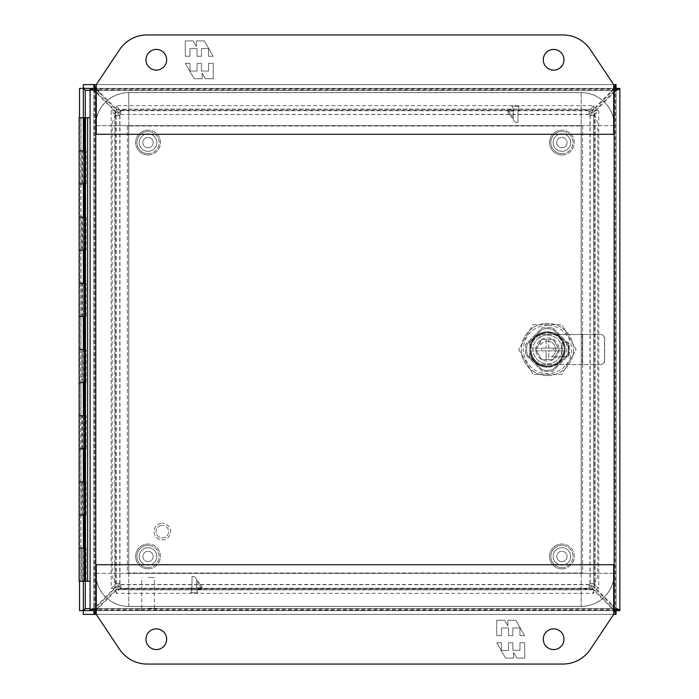 <?xml version="1.0" encoding="UTF-8"?>
<svg xmlns="http://www.w3.org/2000/svg" width="699" height="699" viewBox="0 0 699 699"><rect width="100%" height="100%" fill="white"/><g stroke="black" fill="none" stroke-linecap="round" stroke-linejoin="round"><path stroke-width="0.52" stroke-dasharray="3.5 2.62" d="M581.184 606.435L128.765 606.435A33.106 33.106 0 0 1 95.649 573.329L95.649 125.671A33.106 33.106 0 0 1 128.765 92.565L581.184 92.565A33.106 33.106 0 0 1 614.299 125.671L614.299 573.329A33.106 33.106 0 0 1 581.184 606.435L581.184 125.671L128.765 125.671L128.765 589.886L581.184 589.886L581.184 606.374A33.045 33.045 0 0 0 614.229 573.329L614.229 125.671A33.045 33.045 0 0 0 581.184 92.626L128.765 92.626A33.045 33.045 0 0 0 95.719 125.671L95.719 573.329A33.045 33.045 0 0 0 128.765 606.374L581.184 606.374A33.045 33.045 0 0 0 614.229 573.329L614.229 125.671A33.045 33.045 0 0 0 581.184 92.626L128.765 92.626A33.045 33.045 0 0 0 95.719 125.671L95.719 573.329A33.045 33.045 0 0 0 128.765 606.374L581.184 606.374M95.649 573.329L614.299 573.329M581.184 125.61L581.253 573.329L128.765 573.39L128.695 125.671L581.253 125.671L581.253 573.329L128.765 573.39L128.695 125.671L581.184 125.61L581.184 109.114L128.765 109.114L128.765 92.626M614.229 573.329L597.741 573.329A16.558 16.558 0 0 1 581.184 589.886L581.184 573.39M128.765 606.374L128.765 589.886A16.558 16.558 0 0 1 112.207 573.329L95.719 573.329M95.719 125.671L112.207 125.671L112.207 573.329L128.695 573.329M128.695 125.671L112.207 125.671A16.558 16.558 0 0 1 128.765 109.114L128.765 125.61M581.184 92.626L581.184 109.114A16.558 16.558 0 0 1 597.741 125.671L614.229 125.671M581.253 573.329L597.741 573.329L597.741 125.671L581.253 125.671M613.67 84.614L96.279 84.614L96.279 134.278L613.67 134.278L613.67 84.614L590.384 49.69A33.106 33.106 0 0 0 562.835 34.95L147.113 34.95A33.106 33.106 0 0 0 119.564 49.69L96.279 84.614L613.67 84.614M96.279 614.386L613.67 614.386L613.67 564.722L96.279 564.722L96.279 614.386L119.564 649.31A33.106 33.106 0 0 0 147.113 664.05L562.835 664.05A33.106 33.106 0 0 0 590.384 649.31L613.67 614.386L96.279 614.386M619.856 89.481L616.081 89.481L614.657 91.324L619.856 89.481L619.856 609.519L614.657 607.676L616.081 609.519L619.856 609.519M94.959 84.614L94.959 88.389L96.794 89.813L94.959 84.614L614.989 84.614L613.154 89.813L614.989 88.389L614.989 84.614M83.932 117.991L83.932 150.844L85.767 150.835L83.312 150.835L83.312 117.729L83.312 581.28L85.767 581.28L85.767 117.72L85.767 581.28L84.719 581.28L90.092 581.28L90.092 117.72L90.092 581.28L90.092 117.72L84.841 117.729L84.841 150.844L79.144 150.844L81.993 150.835L81.993 183.942L79.144 183.942M614.989 614.386L94.959 614.386L96.794 610.166L613.154 610.166L614.989 614.386L614.989 610.611L616.072 610.611L616.081 609.519L616.081 88.397L619.856 88.397M619.856 610.603L616.081 610.603L616.072 614.386M616.072 84.614L616.072 88.389L93.876 88.389L93.876 84.614M90.092 88.397L93.867 88.397L93.867 89.481L90.092 89.481L95.291 91.324L95.291 607.676L93.867 609.519L93.867 610.603L90.092 610.603M94.313 607.676L90.092 609.519L93.867 609.519L93.867 89.481L95.291 91.324A18.611 17.973 90 0 1 98.105 93.622L115.754 111.272L114.776 111.272L97.126 93.622A18.611 17.973 90 0 0 94.313 91.324L94.313 607.676A18.611 17.973 90 0 0 97.126 605.378L114.776 587.728L115.754 587.728L98.105 605.378A18.611 17.973 90 0 1 95.291 607.676L94.313 607.676M93.876 614.386L93.876 610.611L94.959 610.611L94.959 614.386M616.081 610.603L616.081 88.397L93.876 88.389L93.867 610.603L616.072 610.611M612.822 605.378A18.611 17.973 -90 0 0 615.636 607.676L615.636 91.324A18.611 17.973 -90 0 0 612.822 93.622L595.164 111.272L593.748 115.352L593.809 583.875L589.973 583.648L594.194 587.728L595.164 587.728L612.822 605.378L611.843 605.378L594.194 587.728L594.194 111.272L611.843 93.622A18.611 17.973 90 0 1 614.657 91.324L614.657 607.676A18.611 17.973 90 0 1 611.843 605.378M610.856 91.648A18.611 17.973 180 0 0 613.154 88.834L96.794 88.834A18.611 17.973 180 0 0 99.092 91.648L116.75 109.306L120.822 110.73L120.822 114.505L116.121 109.359L116.121 105.715L593.827 105.715L589.126 110.73L589.126 114.505L610.856 92.626L610.856 91.648L593.198 109.306L593.198 110.285L116.75 110.285L116.75 109.306L593.198 109.306L589.126 110.73L589.126 114.505L593.827 109.359L116.121 109.359M96.794 609.187L96.794 610.166A18.611 17.973 0 0 1 99.092 607.352L116.75 589.694L116.75 588.715L99.092 606.374A18.611 17.973 0 0 0 96.794 609.187L613.154 609.187L614.989 610.611L94.959 610.611L96.794 609.187M116.121 593.285L116.121 589.641L120.822 584.495L116.75 588.715L593.198 588.715L589.126 584.495L589.126 588.27L593.827 593.285L116.121 593.285L120.604 588.34L120.822 584.495L120.822 588.27L116.75 589.694L593.198 589.694L610.856 607.352A18.611 17.973 0 0 1 613.154 610.166L613.154 609.187A18.611 17.973 0 0 0 610.856 606.374L593.198 588.715L593.198 589.694L589.126 588.27L120.805 588.27M593.748 115.352L589.973 115.352L594.194 111.272L595.164 111.272L595.164 587.728L593.748 583.648L598.763 588.348L598.763 110.652L593.748 115.352L593.809 583.875M99.092 91.648L99.092 92.626A18.611 17.973 0 0 1 96.794 89.813L613.154 89.813A18.611 17.973 0 0 1 610.856 92.626M99.092 92.626L120.822 114.505L589.344 114.313M111.185 110.652L114.828 110.652L114.828 588.348L119.975 583.648L116.139 583.875L111.185 588.348L111.185 110.652L116.2 115.352L114.776 111.272L114.776 587.728L116.2 583.648L116.139 115.125L119.975 115.352L115.754 111.272L115.754 587.728L119.975 583.648L116.2 583.648M593.748 583.648L590.166 583.875L595.12 588.348L598.763 588.348M120.604 114.313L120.604 110.66L116.121 105.715M116.2 115.352L119.975 115.352L114.828 110.652M116.121 589.641L593.827 589.641L589.126 584.495L589.126 588.27M595.12 588.348L595.12 110.652L589.973 115.352L593.809 115.125M595.12 110.652L598.763 110.652M593.827 105.715L593.827 109.359M114.828 588.348L111.185 588.348M593.827 589.641L593.827 593.285M148.031 608.296L156.314 608.296L148.031 608.296M148.031 577.496L154.322 577.496L148.031 577.496M148.031 610.611L156.314 610.611L148.031 610.611M148.031 154.977A12.416 12.416 0 0 0 160.447 142.561A12.416 12.416 0 0 0 148.031 130.145A12.416 12.416 0 0 1 160.447 142.561A12.416 12.416 0 0 1 148.031 154.977A12.416 12.416 0 0 1 135.615 142.561A12.416 12.416 0 0 1 148.031 130.145A12.416 12.416 0 0 0 135.615 142.561A12.416 12.416 0 0 0 148.031 154.977M148.031 153.649A11.088 11.088 0 0 0 159.127 142.561A11.088 11.088 0 0 0 148.031 131.464A11.088 11.088 0 0 1 159.127 142.561A11.088 11.088 0 0 1 148.031 153.649A11.088 11.088 0 0 1 136.943 142.561A11.088 11.088 0 0 1 148.031 131.464A11.088 11.088 0 0 0 136.943 142.561A11.088 11.088 0 0 0 148.031 153.649M148.031 147.734A5.173 5.173 0 0 1 142.858 142.561A5.173 5.173 0 0 1 148.031 137.388A5.173 5.173 0 0 1 153.203 142.561A5.173 5.173 0 0 1 148.031 147.734A5.173 5.173 0 0 1 142.858 142.561A5.173 5.173 0 0 1 148.031 137.388A5.173 5.173 0 0 1 153.203 142.561A5.173 5.173 0 0 1 148.031 147.734M145.96 639.218A10.345 10.345 0 0 0 156.314 649.563A10.345 10.345 0 0 0 166.659 639.218A10.345 10.345 0 0 0 156.314 628.873A10.345 10.345 0 0 0 145.96 639.218M543.289 639.218A10.345 10.345 0 0 0 553.634 649.563A10.345 10.345 0 0 0 563.988 639.218A10.345 10.345 0 0 0 553.634 628.873A10.345 10.345 0 0 0 543.289 639.218M197.572 582.547L197.572 580.764L201.932 586.714C202.658 589.047 201.207 589.816 197.572 589.021L197.572 587.815L201.373 587.815L197.572 582.547L201.373 587.815L197.572 587.815L197.572 589.021C201.207 589.816 202.658 589.047 201.932 586.714L197.572 580.764L197.572 582.547M524.669 642.731L524.669 658.091L516.788 658.091L513.538 652.464L513.538 658.091L505.595 658.091L496.718 642.731L501.419 642.731L501.419 650.411L508.505 650.411L508.505 642.731L512.874 642.731L512.874 650.411L519.96 650.411L519.96 642.731L524.669 642.731L519.96 642.731L519.96 650.411L512.874 650.411L512.874 642.731L508.505 642.731L508.505 650.411L501.419 650.411L501.419 642.731L496.718 642.731L505.595 658.091L513.538 658.091L513.538 652.464L516.788 658.091L524.669 658.091L524.669 642.731M496.718 635.644L496.718 620.275L504.599 620.275L507.841 625.911L507.841 620.275L515.792 620.275L524.669 635.644L519.96 635.644L519.96 627.955L512.874 627.955L512.874 635.644L508.505 635.644L508.505 627.955L501.419 627.955L501.419 635.644L496.718 635.644L501.419 635.644L501.419 627.955L508.505 627.955L508.505 635.644L512.874 635.644L512.874 627.955L519.96 627.955L519.96 635.644L524.669 635.644L515.792 620.275L507.841 620.275L507.841 625.911L504.599 620.275L496.718 620.275L496.718 635.644M192.05 576.457C194.173 576.133 195.694 577.129 196.611 579.454L196.611 590.096C196.768 591.546 199.547 593.032 196.096 592.866L190.801 592.708L191.98 589.021C189.455 588.61 189.455 588.209 191.98 587.815L192.05 576.457L191.98 587.815C189.455 588.209 189.455 588.61 191.98 589.021L190.801 592.708L196.096 592.866C199.547 593.032 196.768 591.546 196.611 590.096L196.611 579.454C195.694 577.129 194.173 576.133 192.05 576.457M563.988 59.782A10.345 10.345 0 0 0 553.634 49.437A10.345 10.345 0 0 0 543.289 59.782A10.345 10.345 0 0 0 553.634 70.127A10.345 10.345 0 0 0 563.988 59.782M166.659 59.782A10.345 10.345 0 0 0 156.314 49.437A10.345 10.345 0 0 0 145.96 59.782A10.345 10.345 0 0 0 156.314 70.127A10.345 10.345 0 0 0 166.659 59.782M512.376 116.453L512.376 118.236L508.016 112.286C507.291 109.953 508.741 109.184 512.376 109.979L512.376 111.185L508.575 111.185L512.376 116.453L508.575 111.185L512.376 111.185L512.376 109.979C508.741 109.184 507.291 109.953 508.016 112.286L512.376 118.236L512.376 116.453M185.279 56.27L185.279 40.909L193.16 40.909L196.41 46.536L196.41 40.909L204.353 40.909L213.23 56.27L208.529 56.27L208.529 48.589L201.443 48.589L201.443 56.27L197.066 56.27L197.066 48.589L189.988 48.589L189.988 56.27L185.279 56.27L189.988 56.27L189.988 48.589L197.066 48.589L197.066 56.27L201.443 56.27L201.443 48.589L208.529 48.589L208.529 56.27L213.23 56.27L204.353 40.909L196.41 40.909L196.41 46.536L193.16 40.909L185.279 40.909L185.279 56.27M213.23 63.356L213.23 78.725L205.349 78.725L202.098 73.089L202.098 78.725L194.156 78.725L185.279 63.356L189.988 63.356L189.988 71.045L197.066 71.045L197.066 63.356L201.443 63.356L201.443 71.045L208.529 71.045L208.529 63.356L213.23 63.356L208.529 63.356L208.529 71.045L201.443 71.045L201.443 63.356L197.066 63.356L197.066 71.045L189.988 71.045L189.988 63.356L185.279 63.356L194.156 78.725L202.098 78.725L202.098 73.089L205.349 78.725L213.23 78.725L213.23 63.356M517.898 122.543C515.775 122.867 514.254 121.871 513.337 119.546L513.337 108.904C513.18 107.454 510.401 105.968 513.852 106.134L519.147 106.292L517.968 109.979C520.493 110.39 520.493 110.791 517.968 111.185L517.898 122.543L517.968 111.185C520.493 110.791 520.493 110.39 517.968 109.979L519.147 106.292L513.852 106.134C510.401 105.968 513.18 107.454 513.337 108.904L513.337 119.546C514.254 121.871 515.775 122.867 517.898 122.543M148.031 133.789A8.772 8.772 0 0 0 139.258 142.561A8.772 8.772 0 0 0 148.031 151.333A8.772 8.772 0 0 1 139.258 142.561A8.772 8.772 0 0 1 148.031 133.789A8.772 8.772 0 0 1 156.803 142.561A8.772 8.772 0 0 1 148.031 151.333A8.772 8.772 0 0 0 156.803 142.561A8.772 8.772 0 0 0 148.031 133.789M148.031 547.666A8.772 8.772 0 0 0 139.258 556.439A8.772 8.772 0 0 0 148.031 565.211A8.772 8.772 0 0 1 139.258 556.439A8.772 8.772 0 0 1 148.031 547.666A8.772 8.772 0 0 1 156.803 556.439A8.772 8.772 0 0 1 148.031 565.211A8.772 8.772 0 0 0 156.803 556.439A8.772 8.772 0 0 0 148.031 547.666M561.917 133.789A8.772 8.772 0 0 0 553.136 142.561A8.772 8.772 0 0 0 561.917 151.333A8.772 8.772 0 0 1 553.136 142.561A8.772 8.772 0 0 1 561.917 133.789A8.772 8.772 0 0 1 570.69 142.561A8.772 8.772 0 0 1 561.917 151.333A8.772 8.772 0 0 0 570.69 142.561A8.772 8.772 0 0 0 561.917 133.789M561.917 547.666A8.772 8.772 0 0 0 553.136 556.439A8.772 8.772 0 0 0 561.917 565.211A8.772 8.772 0 0 1 553.136 556.439A8.772 8.772 0 0 1 561.917 547.666A8.772 8.772 0 0 1 570.69 556.439A8.772 8.772 0 0 1 561.917 565.211A8.772 8.772 0 0 0 570.69 556.439A8.772 8.772 0 0 0 561.917 547.666M582.608 126.003L582.608 572.997L127.34 572.997L127.34 126.003L582.608 126.003L582.608 572.997L127.34 572.997L127.34 126.003L582.608 126.003M84.719 117.729L83.312 117.72L83.312 581.28L84.107 581.28L79.144 581.28M84.719 183.942L81.993 183.942M83.338 217.057L83.024 183.951L80.804 183.951L83.932 183.951L83.932 217.057L85.767 217.057L83.312 217.057L83.312 150.835L84.107 150.835L80.796 150.835L82.403 150.835L82.403 183.942M84.719 217.057L79.144 217.057L81.993 217.057L81.993 250.163L79.144 250.163L84.841 250.172L84.841 283.278L79.144 283.278L81.993 283.278L81.993 316.394L79.144 316.394L84.841 316.394L84.841 349.5L79.144 349.5L81.993 349.5L81.993 382.615L79.144 382.615L84.841 382.615L84.841 415.722L79.144 415.722L81.993 415.722L81.993 448.837L79.144 448.837L84.841 448.837L84.841 481.943L79.144 481.943L81.993 481.943L81.993 515.058L79.144 515.058L84.841 515.058L84.841 548.165L79.144 548.165L81.993 548.165L81.993 581.28M86.099 217.057L86.099 250.172L81.993 250.163M83.338 283.278L83.024 250.172L80.804 250.172L83.932 250.172L83.932 283.278L85.767 283.278L83.312 283.278L83.312 217.057L84.107 217.057L80.796 217.057L82.403 217.057L82.403 250.163M84.719 283.278L86.099 283.278L86.099 316.394L81.993 316.394M83.338 349.5L83.024 316.394L80.804 316.394L83.932 316.394L83.932 349.5L85.767 349.5L83.312 349.5L83.312 283.278L84.107 283.278L80.796 283.278L82.403 283.278L82.403 316.394M84.719 349.5L86.099 349.5L86.099 382.615L81.993 382.615M83.338 415.722L83.024 382.615L80.804 382.615L83.932 382.615L83.932 415.722L85.767 415.722L83.312 415.722L83.312 349.5L84.107 349.5L80.796 349.5L82.403 349.5L82.403 382.615M84.719 415.722L86.099 415.722L86.099 448.837L81.993 448.837M83.338 481.943L83.024 448.837L80.804 448.837L83.932 448.837L83.932 481.943L85.767 481.943L83.312 481.943L83.312 415.722L84.107 415.722L80.796 415.722L82.403 415.722L82.403 448.837M83.338 548.165L83.024 515.058L80.804 515.058L85.767 515.058L81.993 515.058M83.024 481.943L80.804 481.943L83.932 481.943L83.932 548.165L85.767 548.165L83.312 548.165L83.312 481.943L84.107 481.943L80.796 481.943L82.403 481.943L82.403 515.058M84.107 581.28L84.107 548.165L83.312 548.165L83.312 581.28M81.993 548.165L82.403 581.28M84.107 548.165L82.403 548.165M84.107 515.058L84.107 481.943M84.107 448.837L84.107 415.722M84.107 382.615L84.107 349.5M84.107 316.394L84.107 283.278M84.107 250.163L84.107 217.057M84.107 183.942L84.107 150.835M162.317 537.898A6.291 6.291 0 0 0 168.608 531.607A6.291 6.291 0 0 0 162.317 525.316A6.291 6.291 0 0 1 168.608 531.607A6.291 6.291 0 0 1 162.317 537.898A6.291 6.291 0 0 1 156.026 531.607A6.291 6.291 0 0 1 162.317 525.316A6.291 6.291 0 0 0 156.026 531.607A6.291 6.291 0 0 0 162.317 537.898M162.317 539.881A8.274 8.274 0 0 0 170.591 531.607A8.274 8.274 0 0 0 162.317 523.333A8.274 8.274 0 0 1 170.591 531.607A8.274 8.274 0 0 1 162.317 539.881A8.274 8.274 0 0 1 154.042 531.607A8.274 8.274 0 0 1 162.317 523.333A8.274 8.274 0 0 0 154.042 531.607A8.274 8.274 0 0 0 162.317 539.881M525.534 344.493L525.534 354.507L542.45 371.422L552.463 371.422L569.379 354.507L569.379 344.493L552.463 327.578L542.45 327.578L525.534 344.493L542.45 327.578L552.463 327.578L569.379 344.493L569.379 354.507L552.463 371.422L542.45 371.422L525.534 354.507L525.534 344.493M614.342 608.969L615.994 612.446L615.994 614.386L83.321 614.386L83.312 88.397L615.985 88.389L616.002 610.603L83.312 610.594M83.312 88.406L85.208 90.302L81.477 88.397L83.303 88.397L83.321 84.614L615.994 84.614L615.994 88.406M615.994 610.594L615.994 612.446M93.876 610.611L615.994 610.611L614.29 608.89M93.876 88.389L619.768 88.397L619.768 610.603L616.002 610.603L614.089 608.715L90.092 608.689M615.994 84.614L615.994 88.389L614.072 90.311L617.837 88.397M615.994 610.236L615.994 88.764M90.092 90.311L614.072 90.311L614.072 608.689L85.234 608.689L81.477 610.603L83.303 610.603L85.234 608.689L83.321 612.446M614.098 608.698L617.837 610.603M85.234 608.689L85.234 90.302L83.321 86.554M83.321 88.38L85.226 90.285L614.072 90.311L615.994 86.554M81.477 610.603L79.537 610.603L79.537 88.397L81.477 88.397M79.537 581.28L79.537 183.951M79.537 183.942L79.537 117.729M615.994 614.386L615.994 610.611M619.768 88.397L619.768 610.603M83.303 610.603L85.208 608.698M616.002 88.397L614.098 90.302M148.031 568.855A12.416 12.416 0 0 0 160.447 556.439A12.416 12.416 0 0 0 148.031 544.023A12.416 12.416 0 0 1 160.447 556.439A12.416 12.416 0 0 1 148.031 568.855A12.416 12.416 0 0 1 135.615 556.439A12.416 12.416 0 0 1 148.031 544.023A12.416 12.416 0 0 0 135.615 556.439A12.416 12.416 0 0 0 148.031 568.855M148.031 567.536A11.088 11.088 0 0 0 159.127 556.439A11.088 11.088 0 0 0 148.031 545.351A11.088 11.088 0 0 1 159.127 556.439A11.088 11.088 0 0 1 148.031 567.536A11.088 11.088 0 0 1 136.943 556.439A11.088 11.088 0 0 1 148.031 545.351A11.088 11.088 0 0 0 136.943 556.439A11.088 11.088 0 0 0 148.031 567.536M148.031 561.612A5.173 5.173 0 0 1 142.858 556.439A5.173 5.173 0 0 1 148.031 551.266A5.173 5.173 0 0 1 153.203 556.439A5.173 5.173 0 0 1 148.031 561.612A5.173 5.173 0 0 1 142.858 556.439A5.173 5.173 0 0 1 148.031 551.266A5.173 5.173 0 0 1 153.203 556.439A5.173 5.173 0 0 1 148.031 561.612M561.917 154.977A12.416 12.416 0 0 0 574.333 142.561A12.416 12.416 0 0 0 561.917 130.145A12.416 12.416 0 0 1 574.333 142.561A12.416 12.416 0 0 1 561.917 154.977A12.416 12.416 0 0 1 549.501 142.561A12.416 12.416 0 0 1 561.917 130.145A12.416 12.416 0 0 0 549.501 142.561A12.416 12.416 0 0 0 561.917 154.977M561.917 153.649A11.088 11.088 0 0 0 573.005 142.561A11.088 11.088 0 0 0 561.917 131.464A11.088 11.088 0 0 1 573.005 142.561A11.088 11.088 0 0 1 561.917 153.649A11.088 11.088 0 0 1 550.821 142.561A11.088 11.088 0 0 1 561.917 131.464A11.088 11.088 0 0 0 550.821 142.561A11.088 11.088 0 0 0 561.917 153.649M561.917 147.734A5.173 5.173 0 0 1 556.745 142.561A5.173 5.173 0 0 1 561.917 137.388A5.173 5.173 0 0 1 567.09 142.561A5.173 5.173 0 0 1 561.917 147.734A5.173 5.173 0 0 1 556.745 142.561A5.173 5.173 0 0 1 561.917 137.388A5.173 5.173 0 0 1 567.09 142.561A5.173 5.173 0 0 1 561.917 147.734M561.917 568.855A12.416 12.416 0 0 0 574.333 556.439A12.416 12.416 0 0 0 561.917 544.023A12.416 12.416 0 0 1 574.333 556.439A12.416 12.416 0 0 1 561.917 568.855A12.416 12.416 0 0 1 549.501 556.439A12.416 12.416 0 0 1 561.917 544.023A12.416 12.416 0 0 0 549.501 556.439A12.416 12.416 0 0 0 561.917 568.855M561.917 567.536A11.088 11.088 0 0 0 573.005 556.439A11.088 11.088 0 0 0 561.917 545.351A11.088 11.088 0 0 1 573.005 556.439A11.088 11.088 0 0 1 561.917 567.536A11.088 11.088 0 0 1 550.821 556.439A11.088 11.088 0 0 1 561.917 545.351A11.088 11.088 0 0 0 550.821 556.439A11.088 11.088 0 0 0 561.917 567.536M561.917 561.612A5.173 5.173 0 0 1 556.745 556.439A5.173 5.173 0 0 1 561.917 551.266A5.173 5.173 0 0 1 567.09 556.439A5.173 5.173 0 0 1 561.917 561.612A5.173 5.173 0 0 1 556.745 556.439A5.173 5.173 0 0 1 561.917 551.266A5.173 5.173 0 0 1 567.09 556.439A5.173 5.173 0 0 1 561.917 561.612M79.144 183.951L84.841 183.951L84.841 217.057M79.144 117.729L84.841 117.729M84.719 548.165L86.099 548.165L86.099 581.28M86.099 548.165L84.841 548.165M84.719 481.943L86.099 481.943L86.099 515.058L84.841 515.058M86.099 481.943L84.841 481.943M86.099 448.837L84.841 448.837M86.099 415.722L84.841 415.722M86.099 382.615L84.841 382.615M86.099 349.5L84.841 349.5M86.099 316.394L84.841 316.394M86.099 283.278L84.841 283.278M86.099 250.172L84.841 250.172M84.719 150.844L86.099 150.844L86.099 183.951L84.841 183.951M86.099 150.844L84.841 150.844M87.62 581.28L87.62 117.72M84.719 515.058L86.099 515.058M84.719 183.951L86.099 183.951M83.024 548.165L80.804 548.165L83.932 548.165L83.941 580.948L81.294 581.28L83.609 581.28M83.024 415.722L80.804 415.722L83.932 415.722L83.941 448.837M83.024 349.5L80.804 349.5L83.932 349.5L83.941 382.615M83.024 283.278L80.804 283.278L83.932 283.278L83.941 316.394M83.024 217.057L80.804 217.057L83.932 217.057L83.941 250.163M83.338 150.844L83.338 117.729M83.024 150.844L80.804 150.844L83.932 150.844L83.941 183.942M83.024 117.729L83.932 117.729M80.962 183.951L80.962 580.948L83.941 580.948L81.294 581.28M81.294 117.729L83.941 118.061M535.871 349.622L535.871 349.378A11.586 11.586 0 0 1 541.55 339.531L541.769 339.399A11.586 11.586 0 0 1 553.145 339.399L553.363 339.531A11.586 11.586 0 0 1 559.043 349.378L559.043 349.622A11.586 11.586 0 0 1 553.363 359.469L553.145 359.601A11.586 11.586 0 0 1 541.769 359.601L541.55 359.469A11.586 11.586 0 0 1 535.871 349.622L541.55 359.469M561.856 349.5A14.399 14.399 0 0 1 547.457 363.899A14.399 14.399 0 0 1 533.057 349.5A14.399 14.399 0 0 0 547.457 363.899A14.399 14.399 0 0 0 561.856 349.5A14.399 14.399 0 0 0 547.457 335.101A14.399 14.399 0 0 0 533.057 349.5A14.399 14.399 0 0 1 547.457 335.101A14.399 14.399 0 0 1 561.856 349.5M547.457 331.789A17.711 17.711 0 0 0 529.746 349.5A17.711 17.711 0 0 0 547.457 367.211A17.711 17.711 0 0 1 540.074 333.397A17.711 17.711 0 0 1 563.752 356.455L562.022 356.455L562.022 342.545L568.645 342.545L568.645 356.455L562.022 356.455L562.022 342.545L568.645 342.545L568.645 356.455L563.752 356.455A17.711 17.711 0 0 1 547.457 367.211A17.711 17.711 0 0 0 565.168 349.5A17.711 17.711 0 0 0 547.457 331.789M547.457 370.356A20.856 20.856 0 0 0 552.822 369.657A20.856 20.856 0 0 1 547.457 370.356A20.856 20.856 0 0 0 552.822 369.657L567.614 354.865A20.856 20.856 0 0 0 567.614 344.135L552.822 329.343A20.856 20.856 0 0 0 542.092 329.343L527.299 344.135A20.856 20.856 0 0 0 527.299 354.865L542.092 369.657A20.856 20.856 0 0 0 552.822 369.657L567.614 354.865A20.856 20.856 0 0 0 567.614 344.135L552.822 329.343A20.856 20.856 0 0 0 542.092 329.343L527.299 344.135A20.856 20.856 0 0 0 527.299 354.865L542.092 369.657A20.856 20.856 0 0 0 547.457 370.356A20.856 20.856 0 0 1 542.092 369.657L527.299 354.865A20.856 20.856 0 0 1 527.299 344.135L542.092 329.343A20.856 20.856 0 0 1 552.822 329.343L567.614 344.135A20.856 20.856 0 0 1 567.614 354.865L552.822 369.657L567.614 354.865A20.856 20.856 0 0 0 567.614 344.135L552.822 329.343A20.856 20.856 0 0 0 542.092 329.343L527.299 344.135A20.856 20.856 0 0 0 527.299 354.865L542.092 369.657A20.856 20.856 0 0 0 547.457 370.356M547.457 341.226A8.274 8.274 0 0 1 551.196 356.883L563.56 356.883L551.196 356.883A8.274 8.274 0 0 0 547.457 341.226A8.274 8.274 0 0 0 540.074 345.76L540.074 333.397L540.074 345.76A8.274 8.274 0 0 1 547.457 341.226M547.457 375.59A26.09 26.09 0 0 1 521.367 349.5A26.09 26.09 0 0 1 547.457 323.41A26.09 26.09 0 0 0 521.367 349.5A26.09 26.09 0 0 0 547.457 375.59A26.09 26.09 0 0 0 573.547 349.5A26.09 26.09 0 0 0 547.457 323.41A26.09 26.09 0 0 1 573.547 349.5A26.09 26.09 0 0 1 547.457 375.59M547.457 325.393A24.107 24.107 0 0 0 523.35 349.5A24.107 24.107 0 0 0 547.457 373.607A24.107 24.107 0 0 0 571.564 349.5A24.107 24.107 0 0 0 547.457 325.393M547.457 332.418A17.082 17.082 0 0 1 564.539 349.5A17.082 17.082 0 0 1 547.457 366.582A17.082 17.082 0 0 1 530.375 349.5A17.082 17.082 0 0 1 547.457 332.418A17.082 17.082 0 0 1 564.539 349.5A17.082 17.082 0 0 1 547.457 366.582A17.082 17.082 0 0 1 530.375 349.5A17.082 17.082 0 0 1 547.457 332.418M563.822 350.828A16.427 16.427 0 0 1 547.457 365.927A16.427 16.427 0 0 0 563.822 350.828L531.091 350.828L563.822 350.828M548.785 350.828L553.748 350.828L548.785 350.828L548.785 359.601L546.129 359.601L546.129 350.828L541.166 350.828L541.166 348.172L546.129 348.172L541.166 348.172L541.166 350.828L546.129 350.828L546.129 359.601L541.629 359.601L535.792 349.5L541.629 339.399L546.129 339.399L546.129 348.172L546.129 339.399L548.785 339.399L548.785 348.172L553.748 348.172L553.748 350.828L553.748 348.172L548.785 348.172L548.785 339.399L553.285 339.399L559.121 349.5L553.285 359.601L548.785 359.601L548.785 350.828M541.769 359.601L553.145 359.601M541.55 339.531L535.871 349.378M553.145 339.399L541.769 339.399M559.043 349.378L553.363 339.531M553.363 359.469L559.043 349.622M540.074 334.471L537.356 334.471L529.746 342.082L529.746 356.918L537.356 364.529L600.747 364.529C603.132 364.275 604.452 362.956 604.705 360.562L604.705 338.438C604.452 336.044 603.132 334.725 600.747 334.471L540.074 334.471M600.747 364.529L537.356 364.529L529.746 356.918L529.746 342.082L537.356 334.471L600.476 334.471C602.861 334.725 604.181 336.044 604.434 338.438L604.434 360.562C604.181 362.956 602.861 364.275 600.476 364.529M582.721 364.529L582.721 334.471M518.78 349.5L533.119 374.332L561.795 374.332L576.133 349.5L561.795 324.668L533.119 324.668L518.78 349.5L533.119 374.332L561.795 374.332L576.133 349.5L561.795 324.668L533.119 324.668L518.78 349.5M547.457 365.927A16.427 16.427 0 0 1 531.091 350.828A16.427 16.427 0 0 0 547.457 365.927M531.091 348.172A16.427 16.427 0 0 1 547.457 333.074A16.427 16.427 0 0 1 563.822 348.172L531.091 348.172L563.822 348.172A16.427 16.427 0 0 0 547.457 333.074A16.427 16.427 0 0 0 531.091 348.172M582.311 334.471L582.311 364.529M128.765 573.39L128.765 606.435M128.765 92.565L128.765 125.671L95.649 125.671M614.299 125.671L581.184 125.671L581.184 92.565M96.279 90.311L613.67 90.311M613.67 608.689L96.279 608.689M614.159 90.311L614.159 608.689L95.78 608.689L95.78 90.311L614.159 90.311M612.822 93.622L611.843 93.622M120.604 110.66L589.344 110.66M98.105 93.622L97.126 93.622M97.126 605.378L98.105 605.378M116.139 583.875L116.139 115.125M99.092 606.374L99.092 607.352M610.856 607.352L610.856 606.374M589.344 588.34L120.604 588.34M590.166 115.125L590.166 583.875M119.782 583.875L119.782 115.125M589.344 584.687L120.604 584.687M85.234 581.28L85.234 117.72M614.072 90.311L614.072 608.689M83.338 118.061L80.962 118.061L80.962 183.942M566.662 342.545L566.662 356.455M120.805 110.73L589.143 110.73M589.973 115.326L589.973 583.674M120.805 114.505L589.143 114.505M119.975 583.674L119.975 115.326M589.143 584.495L120.805 584.495M154.322 608.296L154.322 577.496M156.314 610.611L156.314 608.296M141.74 608.296L141.74 577.496M139.756 610.611L139.756 608.296M80.796 548.165L80.796 581.28M80.796 150.835L80.796 183.942M80.796 217.057L80.796 250.163M80.796 283.278L80.796 316.394M80.796 349.5L80.796 382.615M80.796 415.722L80.796 448.837M80.796 481.943L80.796 515.058M80.804 117.729L80.804 150.844M80.804 183.951L80.804 217.057M80.804 250.172L80.804 283.278M80.804 316.394L80.804 349.5M80.804 382.615L80.804 415.722M80.804 448.837L80.804 481.943M80.804 515.058L80.804 548.165"/><path stroke-width="1.05" d="M614.989 84.614L616.072 84.614L616.072 88.389L619.856 88.397C619.524 89.035 617.619 89.673 614.159 90.311C614.797 86.851 615.435 84.955 616.072 84.614L613.67 84.614L590.384 49.69A33.106 33.106 0 0 0 562.835 34.95L147.113 34.95A33.106 33.106 0 0 0 119.564 49.69L96.279 84.614L93.876 84.614C94.514 84.955 95.151 86.851 95.78 90.311C92.329 89.673 90.424 89.035 90.092 88.397L90.092 610.603C90.424 609.965 92.329 609.327 95.78 608.689C95.151 612.149 94.514 614.045 93.876 614.386L96.279 614.386L119.564 649.31A33.106 33.106 0 0 0 147.113 664.05L562.835 664.05A33.106 33.106 0 0 0 590.384 649.31L613.67 614.386L616.072 614.386C615.435 614.045 614.797 612.149 614.159 608.689C617.619 609.327 619.524 609.965 619.856 610.603L619.856 89.481M616.081 88.397L614.159 90.311L616.072 88.389M619.856 609.519L619.856 610.603L616.081 610.603L616.072 614.386L614.989 614.386M613.67 90.311L614.159 90.311L614.159 608.689L616.081 610.603L613.67 608.689M94.959 614.386L93.876 614.386L93.876 610.611L90.092 610.603L90.092 581.28L87.62 581.28L87.62 117.72L90.092 117.72L90.092 88.397L93.867 88.397L93.876 84.614L94.959 84.614M93.876 88.389L95.78 90.311L93.867 88.397L83.321 88.389L85.234 90.302L83.312 88.397L79.537 88.397L79.537 117.729M93.867 610.603L95.78 608.689L93.876 610.611L83.321 610.611L85.226 608.689L83.321 610.611L83.312 581.28M166.659 639.218A10.345 10.345 0 0 1 156.314 649.563A10.345 10.345 0 0 1 145.96 639.218A10.345 10.345 0 0 1 156.314 628.873A10.345 10.345 0 0 1 166.659 639.218M563.988 639.218A10.345 10.345 0 0 1 553.634 649.563A10.345 10.345 0 0 1 543.289 639.218A10.345 10.345 0 0 1 553.634 628.873A10.345 10.345 0 0 1 563.988 639.218M615.994 614.386L613.67 614.386L613.67 564.722L96.279 564.722L96.279 614.386L83.321 614.386L83.321 610.611L79.537 610.603L79.537 581.28M543.289 59.782A10.345 10.345 0 0 1 553.634 49.437A10.345 10.345 0 0 1 563.988 59.782A10.345 10.345 0 0 1 553.634 70.127A10.345 10.345 0 0 1 543.289 59.782M145.96 59.782A10.345 10.345 0 0 1 156.314 49.437A10.345 10.345 0 0 1 166.659 59.782A10.345 10.345 0 0 1 156.314 70.127A10.345 10.345 0 0 1 145.96 59.782M84.719 183.942L79.144 183.942L79.144 150.835L83.338 150.844L83.338 117.729L79.144 117.729L79.144 150.844L84.562 150.835L84.719 117.729L83.312 117.72L83.321 84.614L96.279 84.614L96.279 134.278L613.67 134.278L613.67 84.614L615.994 84.614M79.144 250.163L84.719 250.163L84.719 217.057L79.144 217.057L83.338 217.057L83.338 183.951L79.144 183.951L79.144 283.278L83.338 283.278L83.338 250.172L79.144 250.172M79.144 316.394L84.719 316.394L84.719 283.278L79.144 283.278L79.144 349.5L83.338 349.5L83.338 316.394L79.144 316.394M79.144 382.615L84.719 382.615L84.719 349.5L79.144 349.5L79.144 415.722L83.338 415.722L83.338 382.615L79.144 382.615M79.144 448.837L84.719 448.837L84.719 415.722L79.144 415.722L79.144 481.943L83.338 481.943L83.338 448.837L79.144 448.837M79.144 515.058L84.719 515.058L84.719 481.943L79.144 481.943L79.144 548.165L83.338 548.165L83.338 515.058L79.144 515.058M84.562 515.058L84.562 548.165L79.144 548.165L79.144 581.28L87.62 581.28M85.208 90.302L90.092 90.311M90.092 608.689L85.226 608.707L85.234 581.28M619.768 610.603L615.994 610.603L614.072 608.698L615.994 610.236M619.768 88.397L615.994 88.397L614.089 90.311L615.994 88.764M84.719 117.729L87.62 117.72M84.562 150.844L84.719 183.951L83.941 183.951M84.562 217.057L84.562 183.951M84.562 283.278L84.719 250.172M84.562 349.5L84.719 316.394M84.562 415.722L84.719 382.615M84.562 481.943L84.719 448.837M84.562 548.165L84.719 581.28M84.562 117.729L83.932 117.991M84.562 250.172L83.941 250.172L83.941 283.278M84.562 316.394L83.941 316.394L83.941 349.5M84.562 382.615L83.941 382.615L83.941 415.722M84.562 448.837L83.941 448.837L83.941 481.943M83.338 117.729L83.941 118.061L83.338 118.061M96.279 608.689L95.78 608.689L95.78 90.311L96.279 90.311M85.234 117.72L85.234 90.311M83.941 548.165L83.941 515.058M83.941 217.057L83.941 183.942M83.941 150.835L83.941 118.061"/></g></svg>
